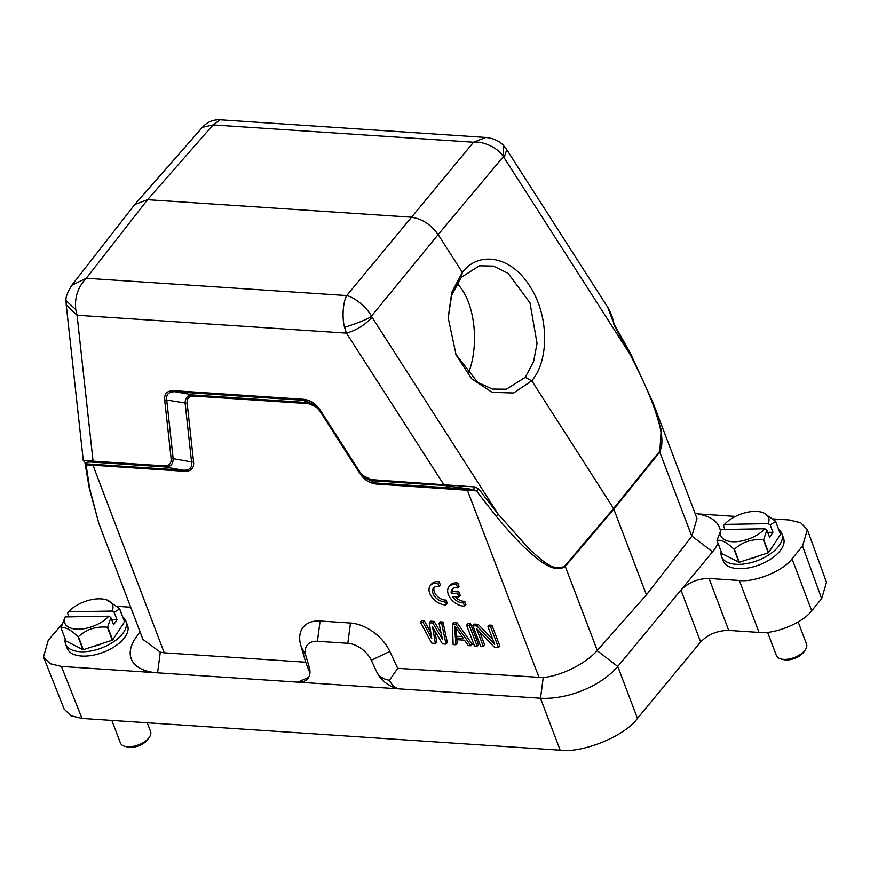 <?xml version="1.0" encoding="UTF-8"?>
<svg xmlns="http://www.w3.org/2000/svg" width="870" height="870" viewBox="0 0 870 870"><rect width="100%" height="100%" fill="white"/><g stroke="black" fill="none" stroke-linecap="round" stroke-linejoin="round"><path stroke-width="1.3" d="M778.802 529.678A32.266 16.454 159.2 0 1 781.891 533.723L783.533 538.051A32.266 16.454 159.2 0 1 772.44 557.898A32.266 16.454 159.2 0 1 740.751 568.686A32.266 16.454 159.2 0 1 723.209 560.965L721.567 556.637A32.266 16.454 159.2 0 1 721.197 551.558M781.891 533.723A32.266 16.454 159.2 0 1 770.798 553.57A32.266 16.454 159.2 0 1 739.108 564.358A32.266 16.454 159.2 0 1 721.567 556.637M758.988 555.821A24.73 12.615 159.2 0 1 749.081 559.062M738.956 562.27L734.03 549.296C726.711 542.151 721.056 539.259 717.043 540.618L721.969 553.592L738.956 562.27A30.918 15.769 -20.8 0 0 739.141 562.259A30.918 15.769 -20.8 0 0 739.337 562.259L768.264 552.787A30.918 15.769 -20.8 0 0 768.601 552.559L780.553 534.408A30.918 15.769 -20.8 0 0 780.51 534.18L775.583 521.217L762.957 512.517M768.601 552.559L763.675 539.585L766.84 530.102L769.613 537.388L772.973 532.277L770.211 524.991L775.627 521.434L780.553 534.408M763.675 539.585A30.918 15.769 159.2 0 1 763.338 539.813L768.264 552.787M739.337 562.259L734.41 549.285C742.382 541.912 752.017 538.758 763.338 539.813M717.043 540.618A30.918 15.769 159.2 0 1 717 540.4L721.132 529.525L764.839 528.764L766.84 530.102M724.917 529.46L723.525 525.795L724.492 524.414L768.21 523.653A25.545 13.028 -20.8 0 0 761.152 512.071A25.545 13.028 -20.8 0 0 754.66 511.408A25.545 13.028 -20.8 0 0 724.492 524.414M770.211 524.991L768.21 523.653M767.699 532.364L772.973 532.277M721.132 529.525A25.545 13.028 -20.8 0 0 734.682 541.771A25.545 13.028 -20.8 0 0 764.839 528.764M111.849 720.425L120.408 742.958A16.128 8.232 -20.8 0 0 125.084 746.395A16.128 8.232 -20.8 0 0 129.184 746.808A16.128 8.232 -20.8 0 0 149.368 737.173A16.128 8.232 -20.8 0 0 150.575 731.496L147.258 722.774M149.368 737.173L147.878 739.348A13.441 6.862 159.2 0 1 131.055 747.373A13.441 6.862 159.2 0 1 127.64 747.036L125.084 746.395M65.587 644.05L67.229 648.378A32.266 16.454 -20.8 0 0 84.771 656.1A32.266 16.454 -20.8 0 0 116.449 645.312A32.266 16.454 -20.8 0 0 127.553 625.465L125.911 621.136A32.266 16.454 159.2 0 1 114.807 640.983A32.266 16.454 159.2 0 1 83.128 651.771A32.266 16.454 159.2 0 1 65.587 644.05A32.266 16.454 159.2 0 1 65.217 638.971M102.997 643.234A24.73 12.615 159.2 0 1 93.101 646.475M122.811 617.091A32.266 16.454 159.2 0 1 125.911 621.136M82.965 649.683L78.039 636.709C70.731 629.565 65.065 626.672 61.052 628.031L65.979 641.005L82.965 649.683A30.918 15.769 -20.8 0 0 83.161 649.672A30.918 15.769 -20.8 0 0 83.346 649.672L112.284 640.2A30.918 15.769 -20.8 0 0 112.621 639.972L124.562 621.822A30.918 15.769 -20.8 0 0 124.53 621.593L119.603 608.63L106.977 599.93L105.161 599.484A25.545 13.028 -20.8 0 0 98.68 598.821A25.545 13.028 -20.8 0 0 68.512 611.827L112.219 611.066A25.545 13.028 -20.8 0 0 105.161 599.484M112.621 639.972L107.695 626.998L110.86 617.515L113.622 624.801L116.993 619.69L114.22 612.404L119.636 608.848L124.562 621.822M107.695 626.998A30.918 15.769 159.2 0 1 107.358 627.226L112.284 640.2M83.346 649.672L78.42 636.699C86.391 629.325 96.037 626.172 107.358 627.226M61.052 628.031A30.918 15.769 159.2 0 1 61.02 627.814L65.141 616.939L108.859 616.188L110.86 617.515M68.937 616.873L67.545 613.209L68.512 611.827M114.22 612.404L112.219 611.066M111.719 619.788L116.993 619.69M65.141 616.939A25.545 13.028 -20.8 0 0 78.691 629.184A25.545 13.028 -20.8 0 0 108.859 616.188M455.76 354.166L477.619 382.289L492.333 389.064L506.405 389.194L525.23 377.362L533.582 361.702L537.04 343.411L529.993 302.869L508.156 273.354L493.431 266.089L479.337 265.774L461.241 277.443L451.66 295.267L448.191 317.898M773.115 518.911L789.362 519.988L800.77 522.805L807.371 529.689L826.5 582.313L821.682 598.669L811.71 610.74C803.412 622.648 774.441 634.578 759.031 632.425L728.723 630.413C717.467 630.522 708.104 634.371 700.633 641.984L637.449 718.392L617.765 666.442L680.949 590.034C688.409 582.432 697.773 578.572 709.039 578.463L728.723 630.413M139.983 631.685L135.655 637.993A59.149 30.167 -20.8 0 0 157.568 672.825L61.4 666.431L82.008 718.446L560.182 750.201C582.791 753.344 625.28 735.857 637.449 718.392M82.008 718.446L70.764 715.716L64.119 709.028L43.5 657.024L48.209 640.374L61.998 624.16M698.153 513.931L735.476 516.41M807.371 529.689L802.553 546.055L792.026 558.79C783.729 570.698 754.758 582.628 739.348 580.475L709.039 578.463M617.765 666.442C601.213 685.995 567.773 699.784 540.498 698.251L543.217 677.61C562.303 675.533 585.63 663.473 597.157 650.684L617.765 666.442M86.5 463.873L183.004 470.191C189.573 470.518 192.422 467.766 191.563 461.926L193.597 461.948C194.195 468.495 190.987 471.594 183.972 471.257L92.981 465.211L164.245 652.815L305.707 662.211L300.824 645.518A36.029 23.066 39.6 0 1 320.095 621.028L350.479 623.04A36.029 23.066 39.6 0 1 389.836 651.434L397.699 668.323L389.434 680.264C392.131 685.636 395.741 688.529 400.265 688.942L540.498 698.251L560.182 750.201M164.245 652.815L160.297 652.185L157.568 672.825L297.812 682.134A21.511 13.768 -140.4 0 0 307.817 678.546A21.511 13.768 -140.4 0 0 309.307 667.507L305.914 655.915A21.511 13.768 39.6 0 1 317.419 641.288L347.804 643.311A21.511 13.768 39.6 0 1 371.294 660.254L376.764 671.988A21.511 13.768 -140.4 0 0 400.265 688.942L297.812 682.134L308.676 677.295M61.4 666.431L50.145 663.701L43.5 657.024M117.135 606.325L130.696 607.227M700.633 641.984L680.949 590.034L712.541 551.83A59.149 30.167 -20.8 0 0 718.076 543.337M597.157 650.684L646.443 594.83L691.802 536.246L697.011 518.509L652.87 402.31L661.167 429.736L659.819 452.019L613.872 509.08L565.315 566.305C558.399 571.383 548.198 568.099 534.691 556.452C524.827 548.709 511.951 535.278 496.085 516.149L476.379 490.876L376.917 484.068C369.815 483.481 364.03 479.783 359.538 472.975L320.617 412.195C317.137 406.91 312.635 404.028 307.11 403.571L194.652 396.1C189.203 395.839 186.713 398.242 187.17 403.332L193.597 461.948M397.699 668.323L543.217 677.61M305.707 662.211L309.948 673.065M92.013 464.145L92.981 465.211L86.097 464.95L89.827 489.168L98.778 523.196L142.919 639.396L160.297 652.185M98.778 523.196L89.316 488.331L84.977 463.014M613.905 324.575L613.111 320.878L614.47 324.738L630.696 353.84L652.87 402.31M720.338 530.656A59.149 30.167 -20.8 0 0 702.394 514.986L694.978 513.148M646.443 594.83L613.578 508.515L531.777 380.777L513.604 392.99L492.148 392.359L471.671 378.798L456.141 355.047L448.18 317.778L451.769 292.374L462.34 272.353L438.154 234.595C430.911 224.373 421.819 218.566 410.868 217.163L147.563 199.687L134.828 204.45M434.782 630.717L436.675 641.832L435.359 643.419L431.803 643.18L420.362 622.191L423.027 622.376L431.737 638.449L429.247 622.789L432.814 623.018L442.406 639.156L439.035 623.431L441.699 623.616L446.027 644.126L442.471 643.898L432.542 626.879L435.359 643.419M420.362 622.191L421.678 620.604L424.342 620.778L430.835 632.762M429.247 622.789L430.574 621.191L434.13 621.43L441.133 633.208M439.035 623.431L440.35 621.843L443.015 622.017L447.343 642.538L446.027 644.126M453.694 622.735L457.25 622.963L472.247 644.191L470.931 645.779L468.267 645.605L464.471 640.189L455.575 639.602L455.815 644.779L453.139 644.605L452.378 624.323L453.694 622.735M456.967 639.689L457.131 643.191L455.815 644.779M466.603 625.269L467.919 623.67L470.594 623.855L478.478 644.605L477.162 646.192L474.487 646.018L466.603 625.269L469.278 625.443L477.162 646.192M479.696 631.848L484.699 645.018L483.383 646.606L480.719 646.432L472.834 625.682L476.836 625.943L494.66 644.344L487.95 626.683L490.615 626.857L498.499 647.617L494.497 647.345L476.51 628.51L483.383 646.606M472.834 625.682L474.15 624.084L478.152 624.356L492.822 639.493M487.95 626.683L489.266 625.095L491.941 625.269L499.815 646.018L498.499 647.617M376.764 671.988C378.939 676.414 383.17 679.165 389.434 680.264M85.303 463.025L86.097 464.95L86.554 463.873L83.302 460.643L66.218 304.848L66.066 300.65L75.755 309.546L77.071 315.234L66.251 304.978M89.827 489.168L89.316 488.331M691.802 536.246L659.525 451.465C664.691 443.341 660.624 426.898 655.436 411.564C651.097 398.014 642.702 379.037 630.239 354.634L630.424 353.698L630.239 354.634L614.274 325.413M496.085 516.149L498.238 514.257L478.859 489.157L476.379 490.876L473.258 489.549L475.074 486.95L372.806 479.74C367.281 479.174 362.779 476.303 359.288 471.105L320.367 410.335C315.886 403.571 310.09 399.874 302.999 399.243L174.315 390.695C167.355 390.38 164.147 393.479 164.691 399.993L171.129 458.61C171.488 463.59 168.987 466.005 163.636 465.841L93.068 461.154L77.071 315.234L346.467 333.123L444.331 485.482L373.763 480.795L361.452 474.868L358.364 470.985M539.161 677.719L466.929 489.049L473.258 489.549L444.331 485.482M478.152 624.356L476.836 625.943M491.941 625.269L490.615 626.857M470.594 623.855L469.278 625.443M452.378 624.323L455.934 624.562L457.25 622.963M455.934 624.562L470.931 645.779M424.342 620.778L423.027 622.376M434.13 621.43L432.814 623.018M443.015 622.017L441.699 623.616M361.452 474.868L363.725 477.173L376.917 484.068M360.517 473.128L359.538 472.975M321.585 412.369L320.617 412.195M306.142 402.527L307.11 403.571M306.142 402.505L303.978 400.32L175.283 391.761C168.823 391.522 165.974 394.273 166.735 400.037L173.163 458.642L191.563 461.926L185.136 403.31C185.049 397.612 187.898 394.849 193.684 395.045L306.142 402.505L317.43 407.464M174.315 390.695L175.283 391.772L193.684 395.045L194.652 396.1M166.746 400.026L187.17 403.332M173.163 458.642C173.239 464.341 170.389 467.092 164.604 466.907L183.004 470.191L183.972 471.246M163.636 465.841L164.604 466.907L94.036 462.22C87.13 461.731 84.64 462.285 86.554 463.873M84.292 461.002C82.237 460.328 85.173 460.382 93.068 461.154L94.036 462.22M612.676 320.551L607.695 307.24M461.241 277.443L462.34 272.353C479.294 250.136 511.625 256.617 529.786 286.176C548.796 314.657 549.622 360.017 531.777 380.777L525.23 377.362M478.859 489.157L475.074 486.95M455.347 637.862L454.825 626.204L463.362 638.395L455.347 637.862L456.674 636.274L456.315 628.325M302.999 399.243L316.191 406.138L319.388 410.172L320.367 410.335L319.388 410.172M71.808 285.262L86.271 278.269L147.563 199.687L213.085 124.921L202.384 127.324M75.755 309.546C74.483 297.388 77.985 286.959 86.271 278.269L346.717 295.572C354.492 297.333 366.444 306.827 371.479 316.104C369.88 318.148 360.919 321.911 344.585 327.392C341.823 317.876 343.008 301.77 346.717 295.572L473.541 142.212L213.085 124.921L220.208 119.799L485.928 137.449L473.541 142.212C483.405 140.929 498.543 148.183 503.317 156.676L503.393 145.377M344.585 327.392L346.467 333.123C356.211 330.382 364.747 325.097 372.077 317.267L371.479 316.104L438.154 234.595L503.317 156.676L504.078 157.644L506.742 149.618L608.032 307.762C611.131 313.483 612.828 317.865 613.111 320.878M466.929 489.049L375.949 483.002L372.806 479.74M462.122 636.633L456.674 636.274M358.331 470.942L359.288 471.105L358.331 470.942L319.475 410.27L360.767 474.172M166.725 400.026L164.691 399.993M173.152 458.631L171.129 458.61M468.212 373.817C480.033 344.139 474.563 300.302 456.924 283.511M767.547 632.251L776.399 655.534A16.128 8.232 -20.8 0 0 781.064 658.981A16.128 8.232 -20.8 0 0 785.164 659.395A16.128 8.232 -20.8 0 0 805.348 649.76A16.128 8.232 -20.8 0 0 806.555 644.083L798.149 621.952M805.348 649.76L803.858 651.934A13.441 6.862 159.2 0 1 787.035 659.96A13.441 6.862 159.2 0 1 783.62 659.623L781.064 658.981M446.016 604.867L444.777 601.605A9.407 6.025 39.6 0 1 435.011 596.82A9.407 6.025 39.6 0 1 433.488 588.055A9.407 6.025 39.6 0 1 439.1 586.652L437.86 583.389A13.441 8.602 -140.4 0 0 430.378 585.477A13.441 8.602 -140.4 0 0 432.368 597.766A13.441 8.602 -140.4 0 0 446.016 604.867L447.332 603.28L446.092 600.006A9.407 6.025 39.6 0 1 436.86 595.83A9.407 6.025 39.6 0 1 434.25 587.348M444.777 601.605L446.092 600.006M439.1 586.652L440.416 585.064L439.176 581.791A13.441 8.602 -140.4 0 0 431.694 583.89L430.378 585.477M437.86 583.389L439.176 581.791M458.914 596.896L457.631 593.536L451.225 593.112A9.407 6.025 39.6 0 1 452.106 589.284A9.407 6.025 39.6 0 1 457.718 587.892L456.478 584.618A13.441 8.602 -140.4 0 0 448.996 586.717A13.441 8.602 -140.4 0 0 450.986 599.006A13.441 8.602 -140.4 0 0 464.634 606.107L463.395 602.834A9.407 6.025 39.6 0 1 452.498 596.472L458.914 596.896L460.23 595.297L458.947 591.937L452.541 591.513A9.407 6.025 39.6 0 1 452.868 588.577M457.631 593.536L458.947 591.937M451.225 593.112L452.541 591.513M457.718 587.892L459.034 586.304L457.794 583.03A13.441 8.602 -140.4 0 0 450.312 585.129L448.996 586.717M456.478 584.618L457.794 583.03M464.634 606.107L465.95 604.519L464.71 601.246A9.407 6.025 39.6 0 1 455.097 596.635M463.395 602.834L464.71 601.246M821.682 598.669L802.553 546.055M811.71 610.74L792.026 558.79M759.031 632.425L739.348 580.475M712.541 551.83L691.933 536.072M597.298 650.521L565.021 565.739L613.578 508.515L659.525 451.465M389.836 651.434L371.294 660.254M350.479 623.04L347.804 643.311M317.419 641.288L320.095 621.028M300.824 645.518L305.914 655.915M565.021 565.739C553.907 573.308 540.292 558.529 529.743 549.622L498.238 514.257L372.077 317.267M630.239 354.634L504.078 157.644M761.152 512.071L762.968 512.517M363.073 476.51L363.725 477.173M316.832 406.801L316.223 406.181M134.806 204.483L71.797 285.262C67.338 292.548 65.435 297.681 66.066 300.639M220.208 119.799C213.193 119.505 207.321 121.93 202.59 127.096L135.328 203.852M506.742 149.618L503.404 145.366C502.11 143.822 496.868 138.613 485.96 137.449M316.191 406.138L319.399 410.183"/></g></svg>
